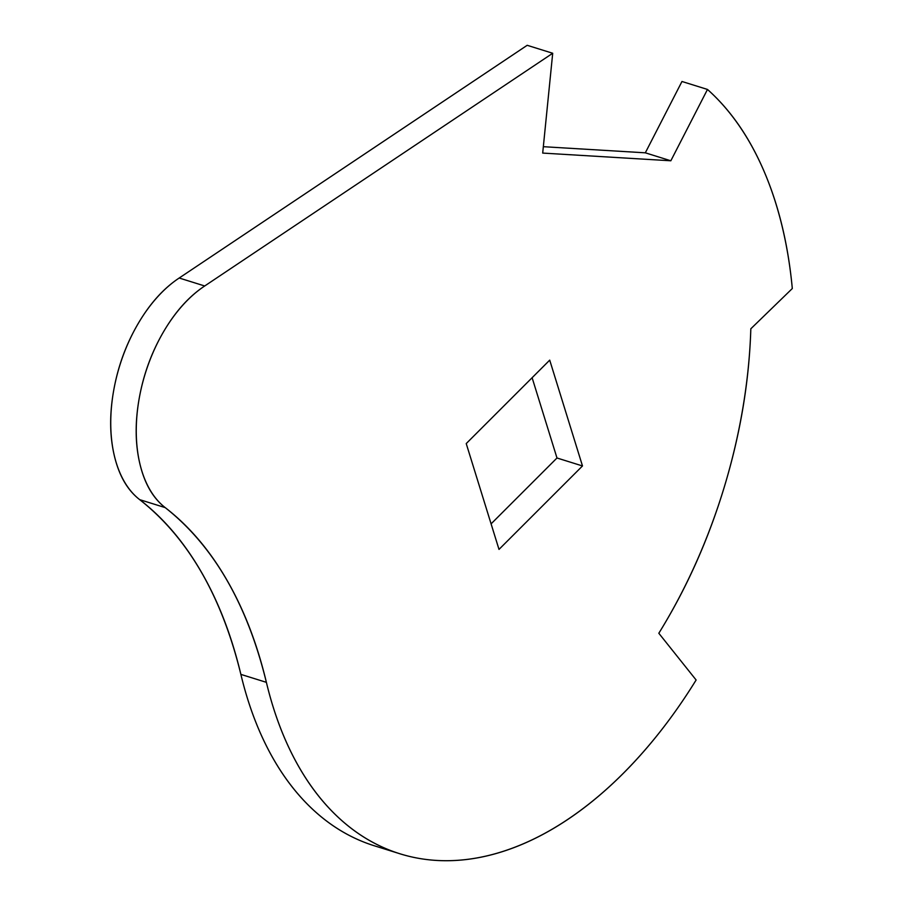 <?xml version="1.0" encoding="UTF-8"?>
<svg xmlns="http://www.w3.org/2000/svg" width="906" height="906" viewBox="0 0 906 906"><rect width="100%" height="100%" fill="white"/><g stroke="black" fill="none" stroke-linecap="round" stroke-linejoin="round"><path stroke-width="1.36" d="M361.12 840.983C342.06 833.022 324.654 821.266 308.901 805.717C293.148 790.168 279.512 771.278 268.006 749.058C256.5 726.838 247.451 701.946 240.871 674.381C231.642 635.718 218.425 601.527 201.211 571.799C183.997 542.082 163.488 518.028 139.683 499.648L165.198 507.609C213.454 545.627 247.191 603.872 266.387 682.343L240.871 674.381C221.676 595.91 187.95 537.666 139.683 499.648L165.198 507.609A125.39 75.357 -72.7 0 1 139.207 398.402A125.39 75.357 -72.7 0 1 204.711 285.979L179.195 278.017A125.39 75.357 107.3 0 0 113.692 390.441A125.39 75.357 107.3 0 0 139.683 499.648C127.508 490.259 119.071 475.673 114.371 455.899C109.66 436.114 109.433 414.302 113.692 390.441C117.95 366.579 126.002 344.461 137.871 324.11C149.728 303.748 163.51 288.391 179.195 278.017L204.711 285.979L552.705 53.261L527.19 45.3L179.195 278.017L527.19 45.3L552.705 53.261L542.694 153.08L670.836 160.781L645.321 152.82L543.34 146.693L645.321 152.82L670.836 160.781L707.484 89.445L681.969 81.483L645.321 152.82L681.969 81.483L707.484 89.445A417.96 251.166 -72.7 0 1 792.308 288.527L750.825 328.787A390.192 234.473 -72.7 0 1 658.821 633.26L696.125 679.998A417.96 251.166 -72.7 0 1 403.408 854.811A417.96 251.166 -72.7 0 1 266.387 682.343L240.871 674.381A417.96 251.166 107.3 0 0 377.893 846.85M499.002 549.41L466.228 443.578L549.716 360.135L582.49 465.956L499.002 549.41L582.49 465.956L556.986 457.994L582.49 465.956L549.716 360.135L466.228 443.578L499.002 549.41M491.086 523.861L556.986 457.994L532.116 377.723L556.986 457.994L491.086 523.861M165.198 507.609C153.023 498.221 144.586 483.634 139.886 463.861C135.175 444.087 134.949 422.264 139.207 398.402C143.465 374.54 151.517 352.423 163.374 332.072C175.243 311.709 189.014 296.353 204.711 285.979L552.705 53.261L542.694 153.08L670.836 160.781L707.484 89.445C730.814 110.238 749.772 137.746 764.347 171.959C778.922 206.16 788.243 245.016 792.308 288.527L750.825 328.787C749.239 380.95 740.44 433.555 724.415 486.601C708.379 539.648 686.522 588.538 658.821 633.26L696.125 679.998C679.024 707.688 660.474 732.739 640.463 755.128C620.463 777.518 599.602 796.601 577.881 812.354C556.171 828.107 534.246 840.077 512.116 848.254C489.976 856.43 468.3 860.587 447.066 860.7C425.843 860.813 405.695 856.895 386.635 848.945C367.576 840.983 350.169 829.239 334.416 813.679C318.663 798.129 305.028 779.251 293.521 757.02C282.004 734.8 272.966 709.908 266.387 682.343C257.157 643.679 243.929 609.489 226.715 579.761C209.513 550.044 189.003 525.99 165.198 507.609M374.325 845.785L398.651 853.373"/></g></svg>
